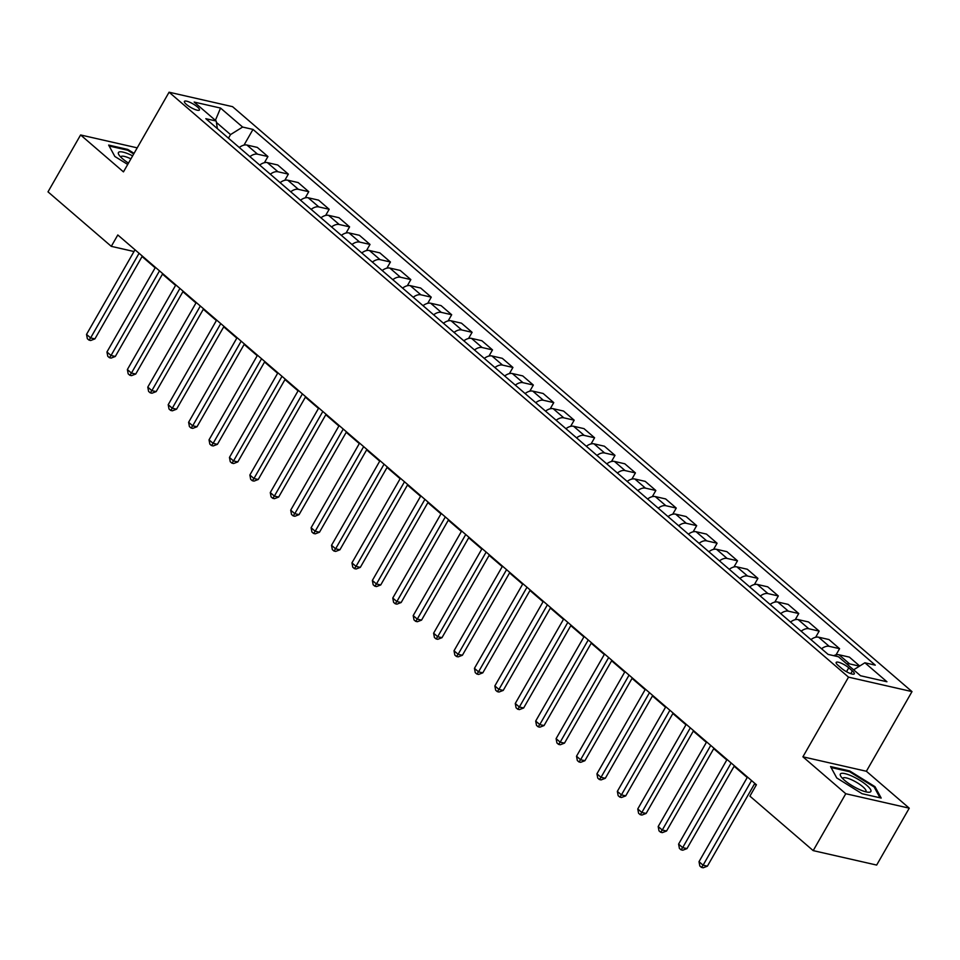 <?xml version="1.0" encoding="UTF-8"?>
<svg xmlns="http://www.w3.org/2000/svg" width="960" height="960" viewBox="0 0 960 960"><rect width="100%" height="100%" fill="white"/><g stroke="black" fill="none" stroke-linecap="round" stroke-linejoin="round"><path stroke-width="1.44" d="M186.432 104.436A8.652 2.1 29.8 0 0 194.244 109.2A8.652 2.1 29.8 0 0 199.44 109.992A8.652 2.1 29.8 0 0 197.412 106.932A8.652 2.1 29.8 0 0 189.6 102.18A8.652 2.1 29.8 0 0 184.416 101.388A8.652 2.1 29.8 0 0 186.432 104.436M912 691.608L232.56 106.668L169.08 92.208L848.52 677.148L912 691.608L866.376 771.264L802.908 756.816L845.772 793.728L909.252 808.176L866.376 771.264M909.252 808.176L876.66 865.068L813.192 850.62L845.772 793.728M813.192 850.62L749.904 796.14L756.42 784.752L117.804 234.972L111.288 246.348L134.004 251.52M852.348 670.884L848.76 667.8A8.376 2.04 29.8 0 0 841.188 663.18A8.376 2.04 29.8 0 0 836.172 662.424A8.376 2.04 29.8 0 0 838.116 665.376L841.716 668.472A8.376 2.04 29.8 0 0 849.288 673.08A8.376 2.04 29.8 0 0 854.304 673.848A8.376 2.04 29.8 0 0 852.348 670.884L850.764 673.656M853.632 669.816L864.888 662.784L875.268 665.148L252.996 129.42L243.996 145.128M864.888 662.784L886.944 681.756L860.52 675.744L838.464 656.76L828.096 654.396L205.812 118.68L216.192 121.032L194.148 102.06L220.56 108.072L242.616 127.056L252.996 129.42M137.22 147.852L80.592 134.964L48 191.856L111.288 246.348M80.592 134.964L123.456 171.876L169.08 92.208M802.908 756.816L848.52 677.148M142.068 256.548L155.148 267.816M162.48 274.128L175.572 285.384M182.892 291.696L195.984 302.964M203.316 309.276L216.396 320.544M223.728 326.856L236.808 338.112M244.14 344.424L257.232 355.692M264.564 362.004L277.644 373.272M284.976 379.584L298.056 390.852M305.388 397.152L318.48 408.42M325.812 414.732L338.892 426M346.224 432.312L359.304 443.58M366.636 449.892L379.728 461.148M387.06 467.46L400.14 478.728M407.472 485.04L420.552 496.308M427.884 502.62L440.976 513.876M448.308 520.188L461.388 531.456M468.72 537.768L481.8 549.036M489.132 555.348L502.224 566.616M509.556 572.916L522.636 584.184M529.968 590.496L543.048 601.764M550.38 608.076L563.472 619.344M570.804 625.644L583.884 636.912M591.216 643.224L604.296 654.492M611.628 660.804L624.72 672.072M632.052 678.384L645.132 689.64M652.464 695.952L665.544 707.22M672.876 713.532L685.968 724.8M693.3 731.112L706.38 742.368M713.712 748.68L726.792 759.948M734.124 766.26L747.216 777.528M754.548 783.84L756.156 785.22M228.48 138.192L230.532 134.592L216.408 122.436M846.816 663.948A10.812 6.528 -49.3 0 1 849.612 663.9L859.488 666.156M239.292 147.492A10.812 6.528 -49.3 0 1 246.936 145.044L257.316 147.408L267.936 156.552L264.408 162.696M259.704 165.072A10.812 6.528 -49.3 0 1 267.348 162.624L277.728 164.988L288.348 174.132L284.832 180.276M280.116 182.652A10.812 6.528 -49.3 0 1 287.772 180.204L298.152 182.568L308.76 191.7L305.244 197.856M300.54 200.22A10.812 6.528 -49.3 0 1 308.184 197.772L318.564 200.136L329.184 209.28L325.656 215.424M320.952 217.8A10.812 6.528 -49.3 0 1 328.596 215.352L338.976 217.716L349.596 226.86L346.08 233.004M341.364 235.38A10.812 6.528 -49.3 0 1 349.02 232.932L359.4 235.296L370.008 244.428L366.492 250.584M361.788 252.948A10.812 6.528 -49.3 0 1 369.432 250.512L379.812 252.864L390.432 262.008L386.904 268.164M382.2 270.528A10.812 6.528 -49.3 0 1 389.844 268.08L400.224 270.444L410.844 279.588L407.328 285.732M402.612 288.108A10.812 6.528 -49.3 0 1 410.268 285.66L420.648 288.024L431.256 297.168L427.74 303.312M423.036 305.688A10.812 6.528 -49.3 0 1 430.68 303.24L441.06 305.604L451.68 314.736L448.152 320.892M443.448 323.256A10.812 6.528 -49.3 0 1 451.092 320.808L461.472 323.172L472.092 332.316L468.564 338.46M463.86 340.836A10.812 6.528 -49.3 0 1 471.516 338.388L481.896 340.752L492.504 349.896L488.988 356.04M484.284 358.416A10.812 6.528 -49.3 0 1 491.928 355.968L502.308 358.332L512.928 367.464L509.4 373.62M504.696 375.984A10.812 6.528 -49.3 0 1 512.34 373.536L522.72 375.9L533.34 385.044L529.812 391.188M525.108 393.564A10.812 6.528 -49.3 0 1 532.764 391.116L543.144 393.48L553.752 402.624L550.236 408.768M545.532 411.144A10.812 6.528 -49.3 0 1 553.176 408.696L563.556 411.06L574.176 420.192L570.648 426.348M565.944 428.712A10.812 6.528 -49.3 0 1 573.588 426.276L583.968 428.628L594.588 437.772L591.06 443.928M586.356 446.292A10.812 6.528 -49.3 0 1 594.012 443.844L604.392 446.208L615 455.352L611.484 461.496M606.78 463.872A10.812 6.528 -49.3 0 1 614.424 461.424L624.804 463.788L635.424 472.92L631.896 479.076M627.192 481.44A10.812 6.528 -49.3 0 1 634.836 479.004L645.216 481.368L655.836 490.5L652.308 496.656M647.604 499.02A10.812 6.528 -49.3 0 1 655.26 496.572L665.64 498.936L676.248 508.08L672.732 514.224M668.028 516.6A10.812 6.528 -49.3 0 1 675.672 514.152L686.052 516.516L696.672 525.66L693.144 531.804M688.44 534.18A10.812 6.528 -49.3 0 1 696.084 531.732L706.464 534.096L717.084 543.228L713.556 549.384M708.852 551.748A10.812 6.528 -49.3 0 1 716.508 549.3L726.888 551.664L737.496 560.808L733.98 566.952M729.276 569.328A10.812 6.528 -49.3 0 1 736.92 566.88L747.3 569.244L757.92 578.388L754.392 584.532M749.688 586.908A10.812 6.528 -49.3 0 1 757.332 584.46L767.712 586.824L778.332 595.956L774.804 602.112M770.1 604.476A10.812 6.528 -49.3 0 1 777.756 602.028L788.136 604.392L798.744 613.536L795.228 619.68M790.524 622.056A10.812 6.528 -49.3 0 1 798.168 619.608L808.548 621.972L819.168 631.116L815.64 637.26M810.936 639.636A10.812 6.528 -49.3 0 1 818.58 637.188L828.96 639.552L839.58 648.684L836.052 654.84M833.748 655.692A10.812 6.528 -49.3 0 1 839.004 654.768L849.384 657.12L859.704 666.012M821.556 648.768A10.812 6.528 -49.3 0 1 829.2 646.32L839.58 648.684M801.132 631.2A10.812 6.528 -49.3 0 1 808.788 628.752L819.168 631.116M780.72 613.62A10.812 6.528 -49.3 0 1 788.364 611.172L798.744 613.536M760.308 596.04A10.812 6.528 -49.3 0 1 767.952 593.592L778.332 595.956M739.884 578.472A10.812 6.528 -49.3 0 1 747.54 576.024L757.92 578.388M719.472 560.892A10.812 6.528 -49.3 0 1 727.116 558.444L737.496 560.808M699.06 543.312A10.812 6.528 -49.3 0 1 706.704 540.864L717.084 543.228M678.636 525.744A10.812 6.528 -49.3 0 1 686.292 523.296L696.672 525.66M658.224 508.164A10.812 6.528 -49.3 0 1 665.868 505.716L676.248 508.08M637.812 490.584A10.812 6.528 -49.3 0 1 645.456 488.136L655.836 490.5M617.388 473.004A10.812 6.528 -49.3 0 1 625.044 470.568L635.424 472.92M596.976 455.436A10.812 6.528 -49.3 0 1 604.62 452.988L615 455.352M576.564 437.856A10.812 6.528 -49.3 0 1 584.208 435.408L594.588 437.772M556.14 420.276A10.812 6.528 -49.3 0 1 563.796 417.828L574.176 420.192M535.728 402.708A10.812 6.528 -49.3 0 1 543.372 400.26L553.752 402.624M515.316 385.128A10.812 6.528 -49.3 0 1 522.96 382.68L533.34 385.044M494.892 367.548A10.812 6.528 -49.3 0 1 502.548 365.1L512.928 367.464M474.48 349.98A10.812 6.528 -49.3 0 1 482.124 347.532L492.504 349.896M454.068 332.4A10.812 6.528 -49.3 0 1 461.712 329.952L472.092 332.316M433.644 314.82A10.812 6.528 -49.3 0 1 441.3 312.372L451.68 314.736M413.232 297.24A10.812 6.528 -49.3 0 1 420.876 294.804L431.256 297.168M392.82 279.672A10.812 6.528 -49.3 0 1 400.464 277.224L410.844 279.588M372.396 262.092A10.812 6.528 -49.3 0 1 380.052 259.644L390.432 262.008M351.984 244.512A10.812 6.528 -49.3 0 1 359.628 242.076L370.008 244.428M331.572 226.944A10.812 6.528 -49.3 0 1 339.216 224.496L349.596 226.86M311.148 209.364A10.812 6.528 -49.3 0 1 318.804 206.916L329.184 209.28M290.736 191.784A10.812 6.528 -49.3 0 1 298.38 189.336L308.76 191.7M270.324 174.216A10.812 6.528 -49.3 0 1 277.968 171.768L288.348 174.132M249.912 156.636A10.812 6.528 -49.3 0 1 257.556 154.188L267.936 156.552M242.616 127.056L230.532 134.592M217.368 128.616L216.192 121.032M220.56 108.072L215.388 120.348M874.992 786.672L849.672 770.928L830.556 766.572L836.76 777.96L862.08 793.716L881.196 798.06L874.992 786.672L874.464 787.596M134.064 153.348L127.764 149.424L108.648 145.068L114.852 156.468L127.704 164.46M849.252 771.66L849.672 770.928M127.344 150.156L127.764 149.424M751.56 780.576L703.092 865.2L699.012 861.684L747.48 777.06M754.812 783.372L707.388 866.172L703.092 865.2L701.46 867.396L699.828 865.992L699.012 861.684M707.388 866.172L703.176 867.792L701.46 867.396M731.148 762.996L682.68 847.62L678.6 844.104L727.068 759.48M734.388 765.792L686.976 848.604L682.68 847.62L681.048 849.816L679.416 848.412L678.6 844.104M686.976 848.604L682.764 850.212L681.048 849.816M710.736 745.428L662.268 830.052L658.188 826.536L706.644 741.912M713.976 748.224L666.552 831.024L662.268 830.052L660.636 832.248L659.004 830.844L658.188 826.536M666.552 831.024L662.352 832.632L660.636 832.248M690.312 727.848L641.844 812.472L637.764 808.956L686.232 724.332M693.564 730.644L646.14 813.444L641.844 812.472L640.212 814.668L638.58 813.264L637.764 808.956M646.14 813.444L641.928 815.064L640.212 814.668M669.9 710.268L621.432 794.892L617.352 791.376L665.82 706.752M673.14 713.064L625.728 795.876L621.432 794.892L619.8 797.088L618.168 795.684L617.352 791.376M625.728 795.876L621.516 797.484L619.8 797.088M840.84 773.592A17.568 4.26 29.8 0 0 840.948 776.508A17.568 4.26 29.8 0 0 853.488 786.48A17.568 4.26 29.8 0 0 868.44 792.252A17.568 4.26 29.8 0 0 870.384 791.952A17.568 4.26 29.8 0 0 859.956 780.396A17.568 4.26 29.8 0 0 840.84 773.592M865.656 791.772A13.308 3.228 29.8 0 0 865.968 791.46A13.308 3.228 29.8 0 0 856.884 782.544A13.308 3.228 29.8 0 0 843.24 777.888A13.308 3.228 29.8 0 0 842.88 778.236A13.308 3.228 29.8 0 0 842.772 778.668M836.772 777.972L831.084 767.52L849.6 771.732L874.14 786.984L880.02 797.796M132.636 155.856A17.568 4.26 29.8 0 0 119.04 155.004A17.568 4.26 29.8 0 0 122.556 158.736A17.568 4.26 29.8 0 0 128.484 163.092M130.92 158.856A13.308 3.228 29.8 0 0 120.972 156.732A13.308 3.228 29.8 0 0 120.864 157.164M114.864 156.48L109.176 146.016L127.692 150.24L133.704 153.972M649.488 692.688L601.02 777.324L596.94 773.808L645.396 689.184M652.728 695.484L605.304 778.296L601.02 777.324L599.388 779.52L597.756 778.104L596.94 773.808M605.304 778.296L601.104 779.904L599.388 779.52M629.064 675.12L580.596 759.744L576.516 756.228L624.984 671.604M632.316 677.916L584.892 760.716L580.596 759.744L578.964 761.94L577.332 760.536L576.516 756.228M584.892 760.716L580.68 762.324L578.964 761.94M608.652 657.54L560.184 742.164L556.104 738.648L604.572 654.024M611.892 660.336L564.48 743.136L560.184 742.164L558.552 744.36L556.92 742.956L556.104 738.648M564.48 743.136L560.268 744.756L558.552 744.36M588.24 639.96L539.772 724.584L535.692 721.068L584.148 636.444M591.48 642.756L544.056 725.568L539.772 724.584L538.14 726.792L536.508 725.376L535.692 721.068M544.056 725.568L539.856 727.176L538.14 726.792M567.816 622.392L519.36 707.016L515.268 703.5L563.736 618.876M571.068 625.188L523.644 707.988L519.36 707.016L517.716 709.212L516.084 707.808L515.268 703.5M523.644 707.988L519.432 709.596L517.716 709.212M547.404 604.812L498.936 689.436L494.856 685.92L543.324 601.296M550.656 607.608L503.232 690.408L498.936 689.436L497.304 691.632L495.672 690.228L494.856 685.92M503.232 690.408L499.02 692.028L497.304 691.632M526.992 587.232L478.524 671.856L474.444 668.34L522.9 583.716M530.232 590.028L482.808 672.84L478.524 671.856L476.892 674.052L475.26 672.648L474.444 668.34M482.808 672.84L478.608 674.448L476.892 674.052M506.568 569.664L458.112 654.288L454.02 650.772L502.488 566.148M509.82 572.46L462.396 655.26L458.112 654.288L456.468 656.484L454.836 655.08L454.02 650.772M462.396 655.26L458.184 656.868L456.468 656.484M486.156 552.084L437.688 636.708L433.608 633.192L482.076 548.568M489.408 554.88L441.984 637.68L437.688 636.708L436.056 638.904L434.424 637.5L433.608 633.192M441.984 637.68L437.772 639.3L436.056 638.904M465.744 534.504L417.276 619.128L413.196 615.612L461.652 530.988M468.984 537.3L421.56 620.112L417.276 619.128L415.644 621.324L414.012 619.92L413.196 615.612M421.56 620.112L417.36 621.72L415.644 621.324M445.32 516.936L396.864 601.56L392.772 598.044L441.24 513.42M448.572 519.732L401.148 602.532L396.864 601.56L395.22 603.756L393.588 602.34L392.772 598.044M401.148 602.532L396.936 604.14L395.22 603.756M424.908 499.356L376.44 583.98L372.36 580.464L420.828 495.84M428.16 502.152L380.736 584.952L376.44 583.98L374.808 586.176L373.176 584.772L372.36 580.464M380.736 584.952L376.524 586.572L374.808 586.176M404.496 481.776L356.028 566.4L351.948 562.884L400.404 478.26M407.736 484.572L360.312 567.384L356.028 566.4L354.396 568.596L352.764 567.192L351.948 562.884M360.312 567.384L356.112 568.992L354.396 568.596M384.072 464.196L335.616 548.82L331.524 545.316L379.992 460.692M387.324 466.992L339.9 549.804L335.616 548.82L333.972 551.028L332.34 549.612L331.524 545.316M339.9 549.804L335.688 551.412L333.972 551.028M363.66 446.628L315.192 531.252L311.112 527.736L359.58 443.112M366.912 449.424L319.488 532.224L315.192 531.252L313.56 533.448L311.928 532.044L311.112 527.736M319.488 532.224L315.276 533.832L313.56 533.448M343.248 429.048L294.78 513.672L290.7 510.156L339.156 425.532M346.488 431.844L299.064 514.644L294.78 513.672L293.148 515.868L291.516 514.464L290.7 510.156M299.064 514.644L294.864 516.264L293.148 515.868M322.824 411.468L274.368 496.092L270.276 492.576L318.744 407.952M326.076 414.264L278.652 497.076L274.368 496.092L272.736 498.3L271.092 496.884L270.276 492.576M278.652 497.076L274.44 498.684L272.736 498.3M302.412 393.9L253.944 478.524L249.864 475.008L298.332 390.384M305.664 396.696L258.24 479.496L253.944 478.524L252.312 480.72L250.68 479.316L249.864 475.008M258.24 479.496L254.028 481.104L252.312 480.72M282 376.32L233.532 460.944L229.452 457.428L277.908 372.804M285.24 379.116L237.816 461.916L233.532 460.944L231.9 463.14L230.268 461.736L229.452 457.428M237.816 461.916L233.616 463.536L231.9 463.14M261.576 358.74L213.12 443.364L209.028 439.848L257.496 355.224M264.828 361.536L217.404 444.348L213.12 443.364L211.488 445.56L209.844 444.156L209.028 439.848M217.404 444.348L213.192 445.956L211.488 445.56M241.164 341.172L192.696 425.796L188.616 422.28L237.084 337.656M244.416 343.968L196.992 426.768L192.696 425.796L191.064 427.992L189.432 426.588L188.616 422.28M196.992 426.768L192.78 428.376L191.064 427.992M220.752 323.592L172.284 408.216L168.204 404.7L216.66 320.076M223.992 326.388L176.568 409.188L172.284 408.216L170.652 410.412L169.02 409.008L168.204 404.7M176.568 409.188L172.368 410.808L170.652 410.412M200.328 306.012L151.872 390.636L147.78 387.12L196.248 302.496M203.58 308.808L156.156 391.62L151.872 390.636L150.24 392.832L148.596 391.428L147.78 387.12M156.156 391.62L151.944 393.228L150.24 392.832M179.916 288.444L131.448 373.068L127.368 369.552L175.836 284.928M183.168 291.228L135.744 374.04L131.448 373.068L129.816 375.264L128.184 373.848L127.368 369.552M135.744 374.04L131.532 375.648L129.816 375.264M159.504 270.864L111.036 355.488L106.956 351.972L155.412 267.348M162.744 273.66L115.32 356.46L111.036 355.488L109.404 357.684L107.772 356.28L106.956 351.972M115.32 356.46L111.12 358.08L109.404 357.684M139.08 253.284L90.624 337.908L86.532 334.392L135 249.768M142.332 256.08L94.908 338.892L90.624 337.908L88.992 340.104L87.348 338.7L86.532 334.392M94.908 338.892L90.708 340.5L88.992 340.104M839.004 654.768L849.612 663.9M818.58 637.188L829.2 646.32M798.168 619.608L808.788 628.752M777.756 602.028L788.364 611.172M757.332 584.46L767.952 593.592M736.92 566.88L747.54 576.024M716.508 549.3L727.116 558.444M696.084 531.732L706.704 540.864M675.672 514.152L686.292 523.296M655.26 496.572L665.868 505.716M634.836 479.004L645.456 488.136M614.424 461.424L625.044 470.568M594.012 443.844L604.62 452.988M573.588 426.276L584.208 435.408M553.176 408.696L563.796 417.828M532.764 391.116L543.372 400.26M512.34 373.536L522.96 382.68M491.928 355.968L502.548 365.1M471.516 338.388L482.124 347.532M451.092 320.808L461.712 329.952M430.68 303.24L441.3 312.372M410.268 285.66L420.876 294.804M389.844 268.08L400.464 277.224M369.432 250.512L380.052 259.644M349.02 232.932L359.628 242.076M328.596 215.352L339.216 224.496M308.184 197.772L318.804 206.916M287.772 180.204L298.38 189.336M267.348 162.624L277.968 171.768M246.936 145.044L257.556 154.188M846.516 671.712L848.76 667.8"/></g></svg>
